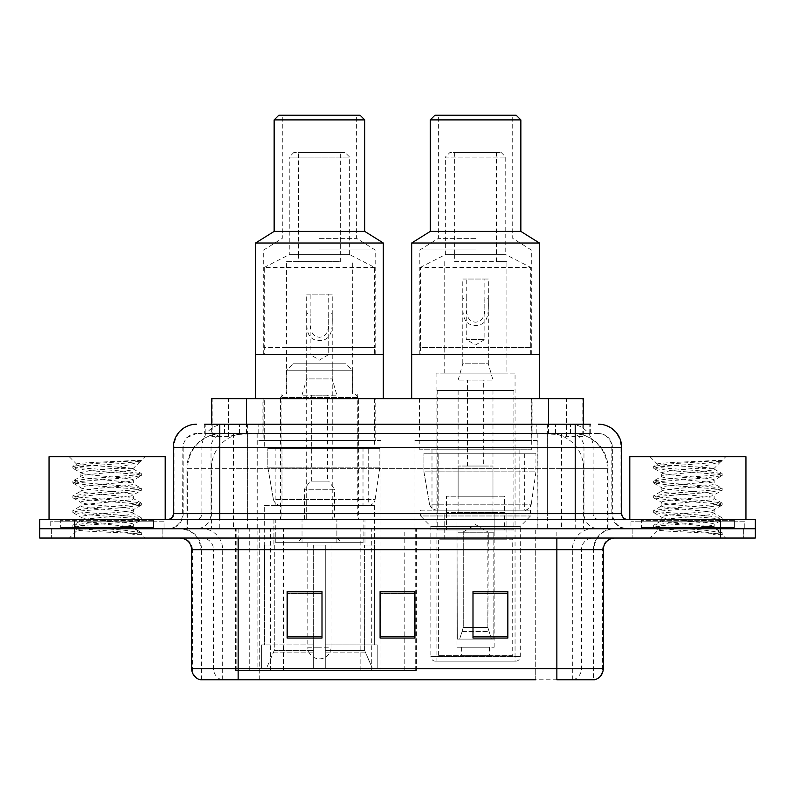 <?xml version="1.0" encoding="UTF-8"?>
<svg xmlns="http://www.w3.org/2000/svg" width="795" height="795" viewBox="0 0 795 795"><rect width="100%" height="100%" fill="white"/><g stroke="black" fill="none" stroke-linecap="round" stroke-linejoin="round"><path stroke-width="0.6" stroke-dasharray="3.98 2.98" d="M235.608 670.463L416.411 670.463L235.608 670.463L235.608 528.755L416.411 528.755L235.608 528.755M537.112 440.48L413.996 440.48L537.112 440.48L537.112 528.755L413.996 528.755L537.112 528.755M413.996 440.48L413.996 528.755M381.004 440.48L257.888 440.48L381.004 440.48L381.004 670.463L257.888 670.463L381.004 670.463M257.888 440.48L257.888 670.463M572.301 433.504L560.992 433.504L578.343 433.921C582.715 435.233 584.196 436.067 582.795 436.415L566.408 436.415L557.066 434.418L537.847 433.553L257.153 433.553L237.934 434.418L228.592 436.415L212.205 436.415L211.679 436.187L211.679 424.212L590.307 424.212L204.693 424.212L204.693 433.504L590.307 433.504L204.693 433.504M583.321 398.663L211.679 398.663M576.355 433.653A34.841 34.841 0 0 1 608.066 468.354L608.066 528.755L186.934 528.755L608.066 528.755M211.679 436.187C211.708 435.541 213.368 434.786 216.657 433.921L234.008 433.504L222.699 433.504M218.645 433.653A34.841 34.841 0 0 0 186.934 468.354L187.64 468.354L187.64 528.755M375.777 398.663L263.115 398.663L375.777 398.663L375.777 440.48L263.115 440.48L375.777 440.48M263.115 398.663L263.115 440.48M531.885 398.663L419.223 398.663L531.885 398.663L531.885 440.48L419.223 440.48L531.885 440.48M419.223 398.663L419.223 440.48M583.321 424.212L583.321 436.187L582.795 436.415L582.795 398.663M234.008 433.504L560.992 433.504M219.788 424.212L590.307 424.212L590.307 433.504M598.446 433.504L196.554 433.504L598.446 433.504A13.942 13.942 0 0 1 612.379 447.446L612.379 513.649L173.33 513.649M173.33 447.446L612.379 447.446L182.621 447.446L183.178 447.446L183.178 513.649L182.621 513.649A15.095 15.095 0 0 1 167.516 528.755L627.484 528.755L167.516 528.755M219.788 519.463L627.484 519.463L219.788 519.463M734.341 519.463L641.416 519.463L734.341 519.463L734.341 528.755L641.416 528.755L734.341 528.755L734.341 521.778L641.416 521.778L734.341 521.778M641.416 519.463L641.416 521.778M153.584 519.463L60.659 519.463L153.584 519.463L153.584 528.755L60.659 528.755L153.584 528.755L153.584 521.778L60.659 521.778L153.584 521.778M60.659 519.463L60.659 521.778M720.409 538.046L39.75 538.046L39.75 519.463L755.25 519.463L755.25 528.755L720.409 528.755L755.25 528.755L755.25 538.046L720.409 538.046L720.409 528.755L74.591 528.755L720.409 528.755L720.409 519.463M39.75 528.755L74.591 528.755L39.75 528.755M162.876 528.755L162.876 538.046L51.367 538.046L162.876 538.046L51.367 538.046L162.876 538.046L162.876 528.755L51.367 528.755L51.367 538.046L51.367 528.755L162.876 528.755M743.633 528.755L743.633 538.046L632.124 538.046L743.633 538.046L632.124 538.046L743.633 538.046L743.633 528.755L632.124 528.755L632.124 538.046L632.124 528.755L743.633 528.755M164.028 521.778L50.204 521.778L164.028 521.778L164.028 528.755L50.204 528.755L164.028 528.755M50.204 521.778L50.204 528.755M744.796 521.778L630.972 521.778L744.796 521.778L744.796 528.755L630.972 528.755L744.796 528.755M630.972 521.778L630.972 528.755M593.468 679.755L556.858 679.755L594.034 679.755L593.468 679.755L593.468 549.663L594.034 549.663A20.909 20.909 0 0 1 614.942 528.755L180.058 528.755L614.942 528.755M200.966 679.755L200.966 549.663L603.326 549.663M556.858 538.046L180.058 538.046L556.858 538.046M641.416 528.755L734.341 528.755L641.416 528.755M60.659 528.755L153.584 528.755L60.659 528.755M507.846 636.437L507.846 591.589L507.846 638.047L472.995 638.047L472.995 591.828L472.995 638.047L507.846 638.047L507.846 592.056L507.846 638.047L507.846 593.438L472.995 593.438L472.995 638.047L472.995 591.589L507.846 591.589L472.995 591.589L507.846 591.589L507.846 636.437L472.995 636.437M322.005 636.437L322.005 591.589L322.005 638.047L287.154 638.047L287.154 591.828L287.154 638.047L322.005 638.047L322.005 592.056L322.005 638.047L322.005 593.438L287.154 593.438L287.154 638.047L287.154 591.589L322.005 591.589L287.154 591.589L322.005 591.589L322.005 636.437L287.154 636.437M414.92 636.437L414.92 591.589L414.92 638.047L380.08 638.047L380.08 591.828L380.08 638.047L414.92 638.047L414.92 592.056L414.92 638.047L414.92 593.438L380.08 593.438L380.08 638.047L380.08 591.589L414.92 591.589L380.08 591.589L414.92 591.589L414.92 636.437L380.08 636.437M221.755 679.755A11.617 11.438 -90 0 1 213.517 668.605L213.517 549.663L259.279 549.663L259.279 679.755L535.721 679.755L535.721 668.605L192.38 668.605A11.617 11.438 -90 0 0 200.618 679.755L594.958 679.755M238.142 528.755L238.142 679.755L556.858 679.755L556.858 549.663L200.966 549.663C199.734 536.963 192.768 529.997 180.058 528.755M414.92 593.438L414.92 592.056L414.92 593.438L380.08 593.438L380.08 638.047L414.92 638.047L414.92 593.438M322.005 593.438L322.005 592.056L322.005 593.438L287.154 593.438L287.154 638.047L322.005 638.047L322.005 593.438M507.846 593.438L507.846 592.056L507.846 593.438L472.995 593.438L472.995 638.047L507.846 638.047L507.846 593.438M414.92 591.828L380.08 591.828M322.005 591.828L287.154 591.828M507.846 591.828L472.995 591.828M154.737 528.755L59.496 528.755L154.737 528.755A1.163 1.163 0 0 1 153.584 527.592L60.659 527.592L153.584 527.592L153.584 520.626A1.163 1.163 0 0 1 154.737 519.463L59.496 519.463L154.737 519.463M59.496 528.755A1.163 1.163 0 0 0 60.659 527.592L60.659 520.626A1.163 1.163 0 0 0 59.496 519.463M165.191 519.463L49.042 519.463L165.191 519.463M124.318 526.429C108.209 527.602 77.185 528.764 77.473 529.818C74.521 531.467 140.238 532.968 141.301 534.409L124.239 532.084L89.994 529.619L73.1 527.413L77.463 525.932L124.239 522.245L141.142 520.039L133.371 524.392L133.371 526.429L124.318 526.429C130.261 525.714 133.282 525.028 133.371 524.392C134.981 521.937 79.252 519.473 80.861 517.018C79.252 514.564 134.981 512.099 133.371 509.645C134.981 507.19 79.252 504.726 80.861 502.271C79.252 499.817 134.981 497.352 133.371 494.897C134.981 492.443 79.252 489.968 80.861 487.514C79.252 485.059 134.981 482.595 133.371 480.14L133.371 483.827L141.142 488.19L124.239 485.984L77.463 482.297L73.1 480.816L89.994 478.61L136.77 474.923L141.361 473.691L124.239 471.226L77.463 467.54L72.872 466.317L89.994 463.853L141.361 460.365L144.988 456.737L69.245 456.737L144.988 456.737M141.142 520.039L136.77 518.559L89.994 514.872L72.872 512.407L77.463 511.185L124.239 507.498L141.361 505.034L136.77 503.801L89.994 500.115L73.1 497.909L77.463 496.428L124.239 492.741L141.142 490.535L133.371 494.897L133.371 498.584C134.981 496.13 79.252 493.665 80.861 491.211C79.252 488.756 134.981 486.282 133.371 483.827C134.981 481.373 79.252 478.908 80.861 476.453L73.1 480.816M141.142 490.535L136.77 489.054L89.994 485.367L72.872 482.913L77.463 481.681L124.239 477.994L141.142 475.778L133.371 480.14C134.981 477.686 79.252 475.221 80.861 472.767L80.861 476.453C79.252 473.999 134.981 471.534 133.371 469.08L141.142 473.442M141.142 475.778L136.77 474.307L89.994 470.62L73.1 468.404L80.861 472.767C83.753 471.326 95.092 469.855 114.868 468.354L133.371 468.354L133.371 469.08L132.059 468.354C124.924 466.814 75.714 465.453 76.648 464.141L69.245 456.737M141.142 505.282L133.371 509.645L133.371 513.332C134.981 510.877 79.252 508.412 80.861 505.958C79.252 503.503 134.981 501.039 133.371 498.584L141.142 502.947L124.239 500.731L77.463 497.044L72.872 495.812L89.994 493.357L136.77 489.67L141.142 488.19M73.1 483.161L81.16 487.852L80.861 491.211L73.1 495.563M141.301 534.409L132.765 534.409C137.048 533.057 138.559 531.706 137.297 530.344L127.24 526.429C113.297 524.581 79.49 522.593 80.861 520.705C79.252 518.251 134.981 515.786 133.371 513.332L141.142 517.694L124.239 515.488L77.463 511.801L72.872 510.569L89.994 508.104L136.77 504.418L141.142 502.947M73.1 497.909L81.16 502.599L80.861 505.958L73.1 510.32M127.24 526.429L133.371 526.429L137.297 530.344M73.1 512.656L81.16 517.356L80.861 520.705L73.1 525.068L89.994 522.862L136.77 519.175L141.142 517.694M73.1 468.404L77.463 466.923L124.239 463.237L141.142 461.03L141.361 460.365L140.775 460.365L139.532 461.965L114.868 468.354M132.059 468.354L133.371 468.354L140.387 461.348M132.765 534.409L141.361 532.69L141.361 534.409L144.988 538.046L69.245 538.046L144.988 538.046M73.1 527.413L77.552 529.997L69.245 538.046M135.269 460.365C118.684 461.547 73.855 462.809 76.648 464.141L73.1 466.069M49.042 456.737L165.191 456.737M141.361 532.69L124.239 530.235L77.463 526.548L73.1 525.068M141.361 460.782L140.775 460.365M345 152.421L293.892 152.421L345 152.421L349.641 157.062L289.241 157.062L289.241 254.629L349.641 254.629L289.241 254.629L298.542 254.629L298.542 261.605L340.349 261.605L340.349 254.629L298.542 254.629L298.542 152.421L340.349 152.421L340.349 254.629L349.641 254.629L374.614 267.408L374.614 347.554L264.278 347.554L264.278 354.52L374.614 354.52L264.278 354.52M293.892 152.421L289.241 157.062L349.641 157.062L349.641 254.629M298.542 261.605L286.578 261.605L286.578 347.554L374.614 347.554L374.614 354.52M286.578 261.605L340.349 261.605M374.614 267.408L264.278 267.408L264.278 347.554L286.578 347.554L286.578 394.012L352.314 394.012L352.314 261.605M357.78 394.012L281.112 394.012L357.78 394.012L357.78 519.463L281.112 519.463L357.78 519.463M281.112 394.012L281.112 519.463M364.975 519.463L273.917 519.463L364.975 519.463L364.975 545.012M364.607 650.409L364.607 545.012L364.607 650.409L372.328 668.138L325.254 668.138L377.228 668.138L325.254 668.138L325.254 644.904L377.228 644.904L325.254 644.904L325.254 668.138L377.228 668.138L377.228 644.904L374.316 644.904L374.614 545.012L374.316 644.904L377.228 644.904L377.228 668.138L372.328 668.138L364.607 650.409L325.254 650.409L325.254 668.138L325.254 545.012L325.254 650.409L364.607 650.409M313.637 545.012L325.254 545.012L313.637 545.012L313.637 644.904L264.576 644.904L313.637 644.904L313.637 545.012L313.637 650.409L313.637 545.012L325.254 545.012L325.254 644.904L325.254 545.012L313.637 545.012M274.285 545.012L274.285 650.409L266.564 668.138L313.637 668.138L313.637 650.409L313.637 668.138L261.664 668.138L313.637 668.138L313.637 644.904L313.637 668.138L261.664 668.138L261.664 644.904L313.637 644.904L261.664 644.904L264.576 644.904L264.576 545.012L264.576 644.904L261.664 644.904L261.664 668.138L266.564 668.138L274.285 650.409L274.285 545.012L264.278 545.012L274.285 545.012M273.917 519.463L273.917 545.012M264.278 505.521L374.614 505.521L264.278 505.521L264.278 545.012M374.614 505.521L374.614 545.012M275.885 447.446L363.007 447.446L275.885 447.446L275.885 505.521L363.007 505.521L275.885 505.521M363.007 447.446L363.007 505.521M264.278 398.663L374.614 398.663L264.278 398.663L264.278 447.446L374.614 447.446L264.278 447.446M374.614 398.663L374.614 447.446M383.329 398.663L255.563 398.663L383.329 398.663M255.563 354.52L383.329 354.52L255.563 354.52M352.314 394.012L286.578 394.012M374.316 545.012L364.607 545.012L374.316 545.012M340.349 152.421L298.542 152.421M264.278 267.408L289.241 254.629M358.356 519.463L280.536 519.463L280.536 397.5L358.356 397.5L280.536 397.5L284.024 394.012L354.868 394.012L358.356 397.5L358.356 519.463L280.536 519.463M275.776 542.687L363.116 542.687L275.776 542.687L275.776 519.463L363.116 519.463L275.776 519.463M363.116 542.687L363.116 519.463M352.662 394.012L286.23 394.012L352.662 394.012L352.662 370.788L286.23 370.788L352.662 370.788L345.696 363.812L293.196 363.812L345.696 363.812M286.23 394.012L286.23 370.788L293.196 363.812M336.871 542.687L302.021 542.687L336.871 542.687L336.871 519.463L302.021 519.463L336.871 519.463L336.871 538.046L302.021 538.046L297.38 542.687L341.512 542.687L297.38 542.687M302.021 542.687L302.021 519.463L302.021 538.046L336.871 538.046L341.512 542.687M306.671 363.812L332.221 363.812L306.671 363.812L306.671 519.463L332.221 519.463L306.671 519.463M332.221 363.812L332.221 519.463M354.868 394.012L284.024 394.012M302.021 395.175L306.671 378.917L332.221 378.917L332.221 313.618L328.742 313.618L328.742 354.52L310.149 354.52L319.441 360.105L328.742 354.52L310.149 354.52L310.149 313.618C310.597 322.849 308.053 335.947 319.461 337.309C330.869 335.878 328.275 322.84 328.742 313.618L328.742 294.12L310.149 294.12L310.149 313.618L306.671 313.618L306.671 294.12L332.221 294.12L332.221 313.618C332.141 325.264 333.93 340.171 319.481 340.588C304.942 340.2 306.751 325.324 306.671 313.618L306.671 378.917L332.221 378.917L336.871 395.175L302.021 395.175L336.871 395.175M334.546 519.463L304.346 519.463L334.546 519.463L334.546 489.263L304.346 489.263L334.546 489.263L328.742 481.134L310.149 481.134L328.742 481.134M304.346 519.463L304.346 489.263L310.149 481.134M327.58 481.134L311.312 481.134L327.58 481.134L327.58 395.175L311.312 395.175L327.58 395.175M311.312 481.134L311.312 395.175M307.834 542.687L307.834 647.229L319.441 647.229L307.834 647.229A11.617 11.617 0 0 0 319.441 658.846A11.617 11.617 0 0 0 331.058 647.229L319.441 647.229L331.058 647.229L331.058 542.687L307.834 542.687L331.058 542.687M302.021 519.463L336.871 519.463L302.021 519.463M310.149 294.12L306.671 294.12M332.221 294.12L328.742 294.12M368.244 505.521L368.234 505.521A6.966 6.966 90 0 0 375.141 499.558L273.42 499.558C274.802 503.543 277.684 505.531 282.066 505.521L282.076 448.609L282.076 505.521C277.703 505.541 274.822 503.553 273.42 499.558L267.826 467.192L267.826 448.609L379.841 448.609L379.841 467.192L267.826 467.192L273.42 499.558L375.141 499.558C374.256 505.242 367.658 505.928 368.244 505.521L282.066 505.521L368.244 505.521L368.234 448.609L282.076 448.609L368.234 448.609M379.841 448.609L267.826 448.609L282.076 448.609L267.826 448.609L267.826 467.192L379.841 467.192L375.141 499.558M255.563 243.022L383.329 243.022M274.146 231.405L364.746 231.405M319.441 249.988L375.2 249.988L319.441 249.988M274.146 119.896L364.746 119.896M319.441 238.371L356.617 238.371L319.441 238.371M278.797 115.245L360.095 115.245M319.441 354.52L375.2 354.52L319.441 354.52M319.441 115.245L356.617 115.245L319.441 115.245M735.504 528.755L640.263 528.755L735.504 528.755A1.163 1.163 0 0 1 734.341 527.592L641.416 527.592L734.341 527.592L734.341 520.626A1.163 1.163 0 0 1 735.504 519.463L640.263 519.463L735.504 519.463M640.263 528.755A1.163 1.163 0 0 0 641.416 527.592L641.416 520.626A1.163 1.163 0 0 0 640.263 519.463M745.958 519.463L629.809 519.463L745.958 519.463M705.086 526.429C688.967 527.602 657.942 528.764 658.24 529.818C655.289 531.467 721.005 532.968 722.069 534.409L705.006 532.084L670.761 529.619L653.858 527.413L658.23 525.932L705.006 522.245L721.9 520.039L714.139 524.392L714.139 526.429L705.086 526.429C711.018 525.714 714.039 525.028 714.139 524.392C715.748 521.937 660.019 519.473 661.629 517.018C660.019 514.564 715.748 512.099 714.139 509.645C715.748 507.19 660.019 504.726 661.629 502.271C660.019 499.817 715.748 497.352 714.139 494.897C715.748 492.443 660.019 489.968 661.629 487.514C660.019 485.059 715.748 482.595 714.139 480.14L714.139 483.827L721.9 488.19L705.006 485.984L658.23 482.297L653.858 480.816L670.761 478.61L717.537 474.923L722.128 473.691L705.006 471.226L658.23 467.54L653.639 466.317L670.761 463.853L722.128 460.365L725.756 456.737L650.012 456.737L725.756 456.737M721.9 520.039L717.537 518.559L670.761 514.872L653.639 512.407L658.23 511.185L705.006 507.498L722.128 505.034L717.537 503.801L670.761 500.115L653.858 497.909L658.23 496.428L705.006 492.741L721.9 490.535L714.139 494.897L714.139 498.584C715.748 496.13 660.019 493.665 661.629 491.211C660.019 488.756 715.748 486.282 714.139 483.827C715.748 481.373 660.019 478.908 661.629 476.453L653.858 480.816M721.9 490.535L717.537 489.054L670.761 485.367L653.639 482.913L658.23 481.681L705.006 477.994L721.9 475.778L714.139 480.14C715.748 477.686 660.019 475.221 661.629 472.767L661.629 476.453C660.019 473.999 715.748 471.534 714.139 469.08L721.9 473.442M721.9 475.778L717.537 474.307L670.761 470.62L653.858 468.404L661.629 472.767C664.511 471.326 675.849 469.855 695.635 468.354L714.139 468.354L714.139 469.08L712.827 468.354C705.692 466.814 656.481 465.453 657.405 464.141L650.012 456.737M721.9 505.282L714.139 509.645L714.139 513.332C715.748 510.877 660.019 508.412 661.629 505.958C660.019 503.503 715.748 501.039 714.139 498.584L721.9 502.947L705.006 500.731L658.23 497.044L653.639 495.812L670.761 493.357L717.537 489.67L721.9 488.19M653.858 483.161L661.917 487.852L661.629 491.211L653.858 495.563M722.069 534.409L713.522 534.409C717.815 533.057 719.316 531.706 718.054 530.344L708.007 526.429C694.065 524.581 660.257 522.593 661.629 520.705C660.019 518.251 715.748 515.786 714.139 513.332L721.9 517.694L705.006 515.488L658.23 511.801L653.639 510.569L670.761 508.104L717.537 504.418L721.9 502.947M653.858 497.909L661.917 502.599L661.629 505.958L653.858 510.32M708.007 526.429L714.139 526.429L718.054 530.344M653.858 512.656L661.917 517.356L661.629 520.705L653.858 525.068L670.761 522.862L717.537 519.175L721.9 517.694M653.858 468.404L658.23 466.923L705.006 463.237L721.9 461.03L722.128 460.365L721.542 460.365L720.29 461.965L695.635 468.354M712.827 468.354L714.139 468.354L721.144 461.348M713.522 534.409L722.128 532.69L722.128 534.409L725.756 538.046L650.012 538.046L725.756 538.046M653.858 527.413L658.31 529.997L650.012 538.046M716.027 460.365C699.451 461.547 654.613 462.809 657.405 464.141L653.858 466.069M629.809 456.737L745.958 456.737M722.128 532.69L705.006 530.235L658.23 526.548L653.858 525.068M722.128 460.782L721.542 460.365M435.481 661.162L515.627 661.162L435.481 661.162A4.651 4.651 0 0 1 430.84 656.521L520.278 656.521L430.84 656.521L430.84 526.429L420.615 515.975L530.494 515.975L420.615 515.975L420.615 510.171L530.494 510.171L420.615 510.171M515.627 661.162A4.651 4.651 0 0 0 520.278 656.521L520.278 526.429L430.84 526.429L520.278 526.429L530.494 515.975L530.494 510.171M454.651 261.605L506.912 261.605L496.458 261.605L496.458 254.629L454.651 254.629L454.651 261.605L496.458 261.605M444.196 261.605L444.196 347.554L506.912 347.554L506.912 261.605M444.196 373.103L444.196 347.554L420.386 347.554L420.386 354.52L530.722 354.52L530.722 347.554L420.386 347.554L420.386 267.408L530.722 267.408L530.722 347.554L506.912 347.554L506.912 373.103L444.196 373.103L506.912 373.103M496.458 152.421L454.651 152.421L496.458 152.421L496.458 254.629L505.759 254.629L445.359 254.629L505.759 254.629L530.722 267.408M454.651 152.421L454.651 254.629L445.359 254.629L445.359 157.062L505.759 157.062L445.359 157.062L450 152.421L501.108 152.421L450 152.421M501.108 152.421L505.759 157.062L505.759 254.629M539.437 398.663L411.671 398.663L539.437 398.663M419.8 398.663L531.308 398.663L419.8 398.663L419.8 449.771L531.308 449.771L419.8 449.771M531.308 398.663L531.308 449.771M431.993 449.771L519.115 449.771L431.993 449.771L431.993 510.171L519.115 510.171L431.993 510.171M519.115 449.771L519.115 510.171M515.051 373.103L436.067 373.103L515.051 373.103L515.051 661.162L436.067 661.162L515.051 661.162M436.067 373.103L436.067 661.162M411.671 354.52L539.437 354.52L411.671 354.52M530.722 354.52L420.386 354.52M420.386 267.408L445.359 254.629M512.725 655.358L438.383 655.358L512.725 655.358L512.725 539.209L438.383 539.209L512.725 539.209M438.383 655.358L438.383 539.209M489.491 647.229L461.617 647.229L489.491 647.229L489.491 655.358L461.617 655.358L489.491 655.358M461.617 647.229L461.617 655.358M444.196 539.209L506.912 539.209L444.196 539.209L444.196 513.649L506.912 513.649L444.196 513.649M506.912 539.209L506.912 513.649M456.966 647.229L494.142 647.229L456.966 647.229L456.966 513.649L494.142 513.649L456.966 513.649M494.142 647.229L494.142 513.649M437.22 390.534L513.888 390.534L437.22 390.534L437.22 529.917L513.888 529.917L437.22 529.917M513.888 390.534L513.888 529.917M492.979 390.534L458.129 390.534L492.979 390.534L492.979 513.649L458.129 513.649L492.979 513.649M458.129 390.534L458.129 513.649M504.596 513.649L446.512 513.649L504.596 513.649L504.596 529.917L446.512 529.917L504.596 529.917M446.512 513.649L446.512 529.917M524.352 510.171L524.342 510.171A6.966 6.966 90 0 0 531.249 504.199L429.529 504.199C430.91 508.194 433.802 510.181 438.184 510.171L438.184 453.249L438.184 510.171C433.812 510.191 430.93 508.204 429.529 504.199L423.934 471.842L423.934 453.249L535.949 453.249L535.949 471.842L423.934 471.842L429.529 504.199L531.249 504.199C528.278 509.217 525.982 511.215 524.352 510.171L438.184 510.171L524.352 510.171L524.342 453.249L438.184 453.249L524.342 453.249M535.949 453.249L423.934 453.249L438.184 453.249L423.934 453.249L423.934 471.842L535.949 471.842L531.249 504.199M458.129 380.08L462.779 363.812L488.329 363.812L488.329 298.522L484.851 298.522L484.851 339.425L466.258 339.425L475.559 345.01L484.851 339.425L466.258 339.425L466.258 298.522C466.715 307.754 464.161 320.852 475.569 322.214C486.977 320.773 484.384 307.745 484.851 298.522L484.851 279.025L466.258 279.025L466.258 298.522L462.779 298.522L462.779 279.025L488.329 279.025L488.329 298.522C488.249 310.169 490.038 325.076 475.589 325.483C461.05 325.095 462.869 310.229 462.779 298.522L462.779 363.812L488.329 363.812L492.979 380.08L458.129 380.08L492.979 380.08M492.979 496.229L458.129 496.229L492.979 496.229L492.979 466.029L458.129 466.029L492.979 466.029M458.129 496.229L458.129 466.029M483.688 466.029L467.42 466.029L483.688 466.029L483.688 380.08L467.42 380.08L483.688 380.08M467.42 466.029L467.42 380.08M462.779 532.233L475.559 524.561L488.329 532.233L462.779 532.233L487.852 532.233L487.852 627.484L491.439 639.101L493.814 639.101L493.814 532.233L493.814 639.101L457.304 639.101L493.814 639.101L457.304 639.101L456.966 512.487L494.142 512.487L456.966 512.487M494.142 532.233L494.142 512.487M456.966 532.233L457.304 639.101L491.439 639.101L487.852 627.484L488.329 532.233M504.596 512.487L446.512 512.487L504.596 512.487L504.596 496.229L446.512 496.229L504.596 496.229M446.512 512.487L446.512 496.229M459.669 639.101L463.266 627.484L463.266 532.233L463.266 627.484L459.669 639.101M493.814 532.233L487.852 532.233L493.814 532.233M463.266 532.233L457.304 532.233L463.266 532.233M466.258 279.025L462.779 279.025M488.329 279.025L484.851 279.025M411.671 243.022L539.437 243.022M430.254 231.405L520.854 231.405M475.559 249.988L419.8 249.988L475.559 249.988M430.254 119.896L520.854 119.896M475.559 238.371L438.383 238.371L475.559 238.371M434.905 115.245L516.203 115.245M475.559 354.52L531.308 354.52L475.559 354.52M475.559 115.245L512.725 115.245L475.559 115.245M236.135 670.463L236.135 528.755M212.205 436.415L212.205 398.663M216.657 433.921A34.841 34.314 -90 0 0 187.64 468.354L608.066 468.354L561.598 468.354L561.598 528.755M607.36 528.755L607.36 468.354A34.841 34.314 90 0 0 578.343 433.921M233.402 433.504L233.402 468.354L186.934 468.354L186.934 528.755M537.847 433.553L537.847 528.755M557.066 434.418A34.841 34.314 90 0 1 583.6 468.354L583.6 528.755M257.153 433.553L257.153 528.755M237.934 434.418A34.841 34.314 -90 0 0 211.4 468.354L211.4 528.755M561.598 433.504L561.598 468.354L233.402 468.354L233.402 528.755M246.52 433.583L246.52 424.212M228.592 436.415L228.592 398.663M262.906 433.583L262.906 398.663M532.094 433.583L532.094 398.663M566.408 436.415L566.408 398.663M548.48 433.583L548.48 424.212M283.557 670.463L283.557 528.755M249.242 670.463L249.242 528.755M360.831 670.463L360.831 528.755M371.752 670.463L371.752 528.755M415.715 670.463L415.715 528.755M404.804 670.463L404.804 591.828M404.804 591.589L404.804 528.755M270.449 670.463L270.449 528.755M239.534 433.504L239.534 424.212M196.554 433.504L186.467 437.826L182.84 444.942L182.621 513.649L575.212 513.649L575.212 433.504M247.642 424.212L247.642 513.649L183.178 513.649A15.095 14.867 90 0 1 168.311 528.755M575.212 528.755L575.212 513.649L612.379 513.649C613.273 522.822 618.311 527.86 627.484 528.755M547.357 424.212L547.357 447.446L621.67 447.446M621.67 513.649L620.965 513.649L620.965 447.446A23.234 22.876 90 0 0 598.088 424.212M74.591 519.463L74.591 538.046M224.766 424.212A23.234 22.876 -90 0 0 201.88 447.446L201.88 513.649A5.803 5.724 90 0 1 196.166 519.463M196.912 424.212A23.234 22.876 -90 0 0 174.035 447.446L174.035 513.649A5.803 5.724 90 0 1 168.311 519.463M570.234 424.212A23.234 22.876 90 0 1 593.12 447.446L593.12 513.649L547.357 513.649L547.357 519.463M626.689 519.463A5.803 5.724 -90 0 1 620.965 513.649L593.12 513.649A5.803 5.724 -90 0 0 598.834 519.463M196.912 433.504A13.942 13.724 -90 0 0 183.178 447.446L547.357 447.446L547.357 513.649L247.642 513.649L247.642 519.463M247.642 433.504L247.642 528.755M224.766 433.504A13.942 13.724 -90 0 0 211.033 447.446L211.033 513.649A15.095 14.867 90 0 1 196.166 528.755M219.788 433.504L219.788 528.755M598.088 433.504A13.942 13.724 90 0 1 611.822 447.446L611.822 513.649A15.095 14.867 -90 0 0 626.689 528.755M570.234 433.504A13.942 13.724 90 0 1 583.967 447.446L583.967 513.649A15.095 14.867 -90 0 0 598.834 528.755M547.357 433.504L547.357 528.755M205.219 433.504L205.219 424.212M224.478 433.504L224.478 424.212M258.792 433.504L258.792 424.212M536.208 433.504L536.208 424.212M570.522 433.504L570.522 424.212M589.781 433.504L589.781 424.212M555.466 433.504L555.466 424.212M573.245 679.755A11.617 11.438 90 0 0 581.483 668.605L535.721 668.605L535.721 549.663L593.468 549.663A20.909 20.59 -90 0 1 614.058 528.755M191.674 549.663L192.38 549.663L192.38 668.605L191.674 668.605M594.382 679.755A11.617 11.438 90 0 0 602.62 668.605L581.483 668.605L581.483 549.663A11.617 11.438 -90 0 1 592.921 538.046M603.326 668.605L602.62 668.605L602.62 549.663A11.617 11.438 -90 0 1 614.058 538.046M180.942 538.046A11.617 11.438 90 0 1 192.38 549.663L213.517 549.663A11.617 11.438 90 0 0 202.079 538.046M259.279 679.755L259.279 538.046M535.721 679.755L535.721 538.046M572.33 679.755L572.33 549.663A20.909 20.59 -90 0 1 592.921 528.755M594.034 679.755L594.034 549.663L556.858 549.663L556.858 528.755M201.533 679.755L201.533 549.663A20.909 20.59 90 0 0 180.942 528.755M222.67 679.755L222.67 549.663A20.909 20.59 90 0 0 202.079 528.755M259.279 528.755L259.279 549.663L535.721 549.663L535.721 528.755M153.584 520.626L60.659 520.626L153.584 520.626M274.285 650.409L313.637 650.409L274.285 650.409M365.153 652.864L325.254 652.864L365.153 652.864M273.738 652.864L313.637 652.864L273.738 652.864M734.341 520.626L641.416 520.626L734.341 520.626M462.531 631.459L488.577 631.459L462.531 631.459M463.266 627.484L487.852 627.484L463.266 627.484M416.411 670.463L416.411 528.755M72.872 525.316L72.872 527.164M141.361 517.943L141.361 519.791M72.872 510.569L72.872 512.407M141.361 503.195L141.361 505.034M72.872 495.812L72.872 497.66M141.361 488.438L141.361 490.286M72.872 481.064L72.872 482.913M141.361 473.691L141.361 475.529M72.872 466.317L72.872 468.156M141.142 461.03L139.532 461.965M136.343 529.649L141.142 532.441M263.692 354.52L263.692 249.988L282.275 238.371L282.275 115.245M375.2 354.52L375.2 249.988L356.617 238.371L356.617 115.245M653.639 525.316L653.639 527.164M722.128 517.943L722.128 519.791M653.639 510.569L653.639 512.407M722.128 503.195L722.128 505.034M653.639 495.812L653.639 497.66M722.128 488.438L722.128 490.286M653.639 481.064L653.639 482.913M722.128 473.691L722.128 475.529M653.639 466.317L653.639 468.156M721.9 461.03L720.29 461.965M717.1 529.649L721.9 532.441M419.8 354.52L419.8 249.988L438.383 238.371L438.383 115.245M531.308 354.52L531.308 249.988L512.725 238.371L512.725 115.245"/><path stroke-width="1.19" d="M204.693 424.212L219.788 424.212L204.693 424.212L211.679 424.212L211.679 398.663L583.321 398.663L583.321 424.212M196.554 424.212A23.234 23.234 0 0 0 173.33 447.446L173.33 513.649A5.803 5.803 0 0 1 167.516 519.463M598.446 424.212A23.234 23.234 0 0 1 621.67 447.446L219.788 447.446L219.788 424.212L590.307 424.212M621.67 447.446L621.67 513.649C622.018 517.177 623.956 519.115 627.484 519.463M74.591 519.463L39.75 519.463L39.75 528.755L74.591 528.755L39.75 528.755L39.75 538.046L74.591 538.046L74.591 528.755L720.409 528.755L74.591 528.755L74.591 519.463L720.409 519.463L720.409 528.755L755.25 528.755L720.409 528.755L720.409 538.046L74.591 538.046M720.409 538.046L755.25 538.046L755.25 519.463L720.409 519.463M259.279 679.755L200.618 679.755M603.326 668.605C602.998 674.17 600.215 677.887 594.958 679.755L556.858 679.755L556.858 668.605L603.326 668.605L603.326 549.663A11.617 11.617 0 0 1 614.942 538.046M200.042 679.755A11.617 11.617 0 0 1 191.674 668.605L191.674 549.663C190.989 542.607 187.113 538.732 180.058 538.046M507.846 638.047L507.846 591.589L472.995 591.589L472.995 638.047L507.846 638.047M322.005 638.047L322.005 591.589L287.154 591.589L287.154 638.047L322.005 638.047M414.92 638.047L414.92 591.589L380.08 591.589L380.08 638.047L414.92 638.047M535.721 679.755L238.142 679.755L238.142 668.605L556.858 668.605L556.858 549.663L191.674 549.663M414.92 591.828L380.08 591.828M322.005 591.828L287.154 591.828M507.846 591.828L472.995 591.828M165.191 519.463L165.191 456.737L49.042 456.737L49.042 519.463M383.329 398.663L383.329 243.022L255.563 243.022L255.563 354.52L383.329 354.52L255.563 354.52L255.563 398.663M383.329 243.022L364.746 231.405L274.146 231.405L255.563 243.022M364.746 231.405L364.746 119.896L274.146 119.896L274.146 231.405M364.746 119.896L360.095 115.245L278.797 115.245L274.146 119.896M745.958 519.463L745.958 456.737L629.809 456.737L629.809 519.463M539.437 398.663L539.437 243.022L411.671 243.022L411.671 354.52L539.437 354.52L411.671 354.52L411.671 398.663M539.437 243.022L520.854 231.405L430.254 231.405L411.671 243.022M520.854 231.405L520.854 119.896L430.254 119.896L430.254 231.405M520.854 119.896L516.203 115.245L434.905 115.245L430.254 119.896M246.52 424.212L246.52 398.663M548.48 424.212L548.48 398.663M219.788 519.463L219.788 447.446L173.33 447.446M173.33 513.649L621.67 513.649M575.212 424.212L575.212 519.463M556.858 538.046L556.858 549.663L603.326 549.663M191.674 668.605L238.142 668.605L238.142 538.046M414.92 636.437L380.08 636.437M322.005 636.437L287.154 636.437M507.846 636.437L472.995 636.437"/></g></svg>
